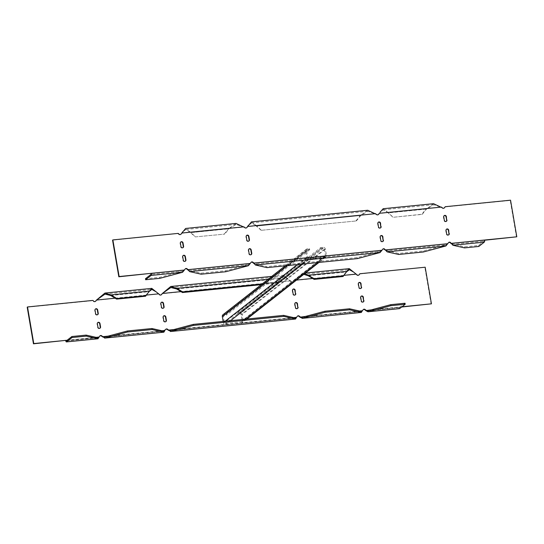 <?xml version="1.0" encoding="UTF-8"?>
<svg xmlns="http://www.w3.org/2000/svg" width="544" height="544" viewBox="0 0 544 544"><rect width="100%" height="100%" fill="white"/><g stroke="black" fill="none" stroke-linecap="round" stroke-linejoin="round"><path stroke-width="0.41" stroke-dasharray="2.72 2.04" d="M320.756 247.547L320.926 248.567L323.231 248.336A1.054 0.972 51.9 0 1 324.394 249.254L325.434 255.354A1.054 0.972 51.9 0 1 324.625 256.469L308.822 258.053A1.054 0.972 51.9 0 1 307.659 257.135L306.619 251.029A1.054 0.972 51.9 0 1 307.428 249.914L309.733 249.682L309.563 248.669L307.258 248.894A2.101 1.945 51.9 0 0 305.633 251.131L306.673 257.23A2.101 1.945 51.9 0 0 308.999 259.066L324.795 257.489A2.101 1.945 51.9 0 0 326.427 255.258L325.38 249.152A2.101 1.945 51.9 0 0 323.061 247.316L320.756 247.547L237.449 312.963L237.626 313.983L239.931 313.752A1.054 0.972 51.9 0 1 241.094 314.67L242.134 320.77A1.054 0.972 51.9 0 1 241.318 321.885L225.522 323.469A1.054 0.972 51.9 0 1 224.359 322.551L223.312 316.445A1.054 0.972 51.9 0 1 224.128 315.33L226.433 315.098L226.256 314.085L223.958 314.31A2.101 1.945 51.9 0 0 223.006 314.69M223.162 321.409L223.373 322.646A2.101 1.945 51.9 0 0 225.692 324.482L241.495 322.905A2.101 1.945 51.9 0 0 243.12 320.674L242.08 314.568A2.101 1.945 51.9 0 0 239.754 312.732L237.449 312.963M320.926 248.567L237.626 313.983M309.733 249.682L226.433 315.098M309.563 248.669L226.256 314.085M183.015 255.639A1.401 1.292 51.9 0 0 182.396 256.986L182.974 260.372A1.401 1.292 51.9 0 0 185.307 261.208M248.853 249.057A1.401 1.292 51.9 0 0 248.234 250.403L248.812 253.796A1.401 1.292 51.9 0 0 251.144 254.626M448.664 234.892A1.401 1.292 -128.1 0 1 446.332 234.063L445.747 230.67A1.401 1.292 -128.1 0 1 446.372 229.323M382.82 241.475A1.401 1.292 -128.1 0 1 380.494 240.638L379.909 237.245A1.401 1.292 -128.1 0 1 380.528 235.899M380.501 227.909A1.401 1.292 -128.1 0 1 378.175 227.079L377.59 223.686A1.401 1.292 -128.1 0 1 378.216 222.34M446.345 221.333A1.401 1.292 -128.1 0 1 444.013 220.497L443.435 217.11A1.401 1.292 -128.1 0 1 444.054 215.764M246.534 235.498A1.401 1.292 51.9 0 0 245.915 236.844L246.493 240.237A1.401 1.292 51.9 0 0 248.826 241.067M180.696 242.073A1.401 1.292 51.9 0 0 180.078 243.42L180.656 246.813A1.401 1.292 51.9 0 0 182.988 247.649M185.273 268.858A1.401 1.292 51.9 0 0 184.878 269.212L184.11 270.259L151.076 273.564M178.167 233.396L112.56 240.169M177.854 233.648L178.949 234.512A1.401 1.292 51.9 0 0 180.73 234.423M244.011 226.814L243.692 227.066L244.786 227.929A1.401 1.292 51.9 0 0 246.568 227.848M378.243 214.69A1.401 1.292 -128.1 0 1 376.462 214.778L375.367 213.908L367.826 211.303L360.672 215.655L356.327 220.959L261.195 230.316L356.327 220.959M444.081 208.107A1.401 1.292 -128.1 0 1 442.299 208.196L441.204 207.332L433.663 204.728L426.51 209.073L422.164 214.384L393.23 217.274L387.559 212.194L383.255 209.766L379.522 212.996M516.48 237.048L510.224 200.437L444.931 206.958M484.568 240.237L451.187 243.576L464.345 246.874L478.611 245.446L484.126 241.121L484.541 240.026M447.78 243.698L448.229 242.896A1.401 1.292 -128.1 0 1 448.63 242.549M381.942 250.274L382.391 249.472A1.401 1.292 -128.1 0 1 382.792 249.125M251.117 262.283A1.401 1.292 51.9 0 0 250.716 262.63L249.948 263.684L187.836 269.892L189.387 270.572L189.557 271.585M375.686 213.656L247.411 226.692M441.524 207.08L379.093 213.534M250.267 263.432L248.207 264.69L225.576 270.728L200.994 273.183L189.387 270.572L248.207 264.69L248.377 265.71M184.43 270.014L182.369 271.272L159.739 277.311L145.472 278.732M182.539 272.286L182.369 271.272L150.98 274.407M380.059 252.552L379.882 251.532L381.623 250.526L253.674 263.31L255.224 263.99L255.401 265.01M452.914 245.269L452.737 244.256L484.126 241.121M445.896 245.97L445.72 244.956L447.467 243.95L385.349 250.152L398.507 253.45L423.089 250.995L445.72 244.956L386.9 250.832L387.076 251.852M159.909 278.324L159.739 277.311M423.266 252.008L423.089 250.995M398.684 254.47L398.507 253.45M478.788 246.466L478.611 245.446M464.522 247.887L464.345 246.874M267.002 267.628L266.832 266.608L255.224 263.99L379.882 251.532L357.252 257.57L266.832 266.608M357.428 258.59L357.252 257.57M201.164 274.203L200.994 273.183M225.753 271.748L225.576 270.728M433.554 203.68L426.51 209.073L388.375 212.881L383.153 208.719M236.042 223.414L228.636 228.698L190.862 232.621L185.742 229.5L182.002 232.737M195.357 236.898L224.652 234.117L195.357 236.898L185.633 228.453M181.574 233.274L243.692 227.066L236.144 224.461L228.997 228.813L190.862 232.621L195.718 237.007M224.291 234.008L228.636 228.698L228.997 228.813L224.652 234.117M367.717 210.256L360.312 215.54L256.7 226.039L251.58 222.918L247.84 226.154M261.195 230.316L251.471 221.877M355.966 220.85L360.312 215.54L256.7 226.039L261.555 230.432M392.877 217.158L388.022 212.772L426.149 208.964L421.804 214.268L393.23 217.274M421.804 214.268L422.164 214.384M363.304 301.927A1.401 1.292 -128.1 0 1 360.971 301.09L360.393 297.697A1.401 1.292 -128.1 0 1 361.012 296.351M297.466 308.502A1.401 1.292 -128.1 0 1 295.134 307.666L294.556 304.28A1.401 1.292 -128.1 0 1 295.174 302.933M97.655 322.667A1.401 1.292 51.9 0 0 97.036 324.013L97.614 327.406A1.401 1.292 51.9 0 0 99.946 328.236M163.499 316.091A1.401 1.292 51.9 0 0 162.874 317.438L163.458 320.824A1.401 1.292 51.9 0 0 165.784 321.66M161.18 302.525A1.401 1.292 51.9 0 0 160.555 303.872L161.14 307.265A1.401 1.292 51.9 0 0 163.472 308.101M95.336 309.108A1.401 1.292 51.9 0 0 94.717 310.454L95.302 313.84A1.401 1.292 51.9 0 0 97.628 314.677M295.147 294.943A1.401 1.292 -128.1 0 1 292.815 294.107L292.237 290.714A1.401 1.292 -128.1 0 1 292.856 289.374M360.985 288.361A1.401 1.292 -128.1 0 1 358.652 287.531L358.074 284.138A1.401 1.292 -128.1 0 1 358.693 282.792M299.989 317.186L362.107 310.978L362.875 309.924A1.401 1.292 -128.1 0 1 363.27 309.577M168.314 330.344L296.269 317.553L297.038 316.506A1.401 1.292 -128.1 0 1 297.432 316.152M165.757 329.31A1.401 1.292 51.9 0 0 165.356 329.664L164.907 330.466M99.919 335.893A1.401 1.292 51.9 0 0 99.518 336.24L99.069 337.042M27.2 307.197L92.494 300.676L93.588 301.539A1.401 1.292 51.9 0 0 95.37 301.451M155.448 291.162L159.426 294.964A1.401 1.292 51.9 0 0 161.208 294.875M291.101 281.806L290.006 280.942L290.326 280.69L291.421 281.554A1.401 1.292 -128.1 0 0 293.053 281.608L292.74 281.853A1.401 1.292 -128.1 0 1 291.101 281.806L291.421 281.554M292.964 281.622L294.052 280.316L292.964 281.622A1.401 1.292 -128.1 0 1 292.74 281.853M358.727 275.142A1.401 1.292 -128.1 0 1 356.946 275.223L355.844 274.36L356.164 274.108M359.57 273.986L425.184 267.213M431.127 304.082L424.864 267.464M365.833 310.604L401.669 307.027M399.446 308.604A1.754 0.578 -95.7 0 1 398.861 307.306L401.989 306.775M96.22 300.302L158.651 293.848M296.018 318.192L296.589 317.308M361.855 311.61L362.426 310.726M371.382 309.835L399.18 307.054L399.459 307.584L405.022 303.239M65.722 340.592L98.75 337.294L98.498 337.926M102.476 336.92L164.594 330.711L164.342 331.344M352.961 271.422L355.844 274.36L293.733 280.568L302.437 273.319L304.878 273.496M296.507 280.072L294.052 280.316L302.539 274.366L303.804 274.346M268.144 279.242L280.806 277.977L280.561 278.562L283.546 276.264L290.326 280.69L180.955 291.618M262.045 284.029L277.474 282.492L283.438 275.223L290.006 280.942L162.058 293.726M261.236 284.668L277.229 283.07L277.474 282.492M176.596 288.946L280.561 278.562L277.229 283.07M323.231 248.336L239.931 313.752M324.394 249.254L241.094 314.67M325.434 255.354L242.134 320.77M324.625 256.469L241.318 321.885M308.822 258.053L225.522 323.469M307.659 257.135L224.359 322.551M306.619 251.029L223.312 316.445M307.428 249.914L224.128 315.33M307.258 248.894L223.958 314.31M305.633 251.131L287.191 265.608M306.673 257.23L297.289 264.602M225.209 321.205L223.373 322.646M308.999 259.066L302.634 264.064M230.547 320.674L225.692 324.482M324.795 257.489L318.43 262.487M246.35 319.09L241.495 322.905M326.427 255.258L243.12 320.674M325.38 249.152L242.08 314.568M323.061 247.316L239.754 312.732M312.63 278.46L343.93 275.332M115.117 298.194L146.411 295.072M67.157 340.231L96.077 337.341M108.032 336.144L161.915 330.766M173.869 329.569L293.597 317.608M305.544 316.411L359.434 311.025M368.125 310.706L399.507 307.564M302.287 317.281L361.107 311.406M170.605 330.439L295.27 317.982M66.368 340.857L97.75 337.715M104.768 337.015L163.588 331.14M110.758 295.528L148.886 291.713M308.271 275.788L346.406 271.98M325.101 256.285L241.794 321.701M306.952 250.104L223.652 315.52M306.306 249.274L285.26 265.798M325.747 257.108L318.968 262.432M246.888 319.042L242.447 322.524M387.559 212.194L386.832 211.5M433.663 204.728L383.255 209.766M190.04 231.934L189.319 231.234M236.144 224.461L185.742 229.5M255.877 225.352L255.156 224.658M367.826 211.303L251.58 222.918M399.459 307.584L367.86 310.746M361.277 311.399L302.022 317.322M295.44 317.982L170.347 330.48M97.92 337.715L66.32 340.877M163.764 331.14L104.502 337.056M105.026 294.107L151.864 289.422M302.437 273.319L305.49 273.013M302.539 274.366L349.384 269.688M287.844 278.698L287.123 278.004M271.782 276.386L283.438 275.223M170.864 287.524L283.546 276.264"/><path stroke-width="0.82" d="M285.26 265.798L223.006 314.69A2.101 1.945 51.9 0 0 222.326 316.547L223.162 321.409M185.926 259.862L185.348 256.469A1.401 1.292 51.9 0 0 183.165 255.503A1.401 1.292 51.9 0 0 182.716 256.734L183.294 260.127A1.401 1.292 51.9 0 0 185.477 261.1A1.401 1.292 51.9 0 0 185.926 259.862L185.606 260.114L185.028 256.72A1.401 1.292 51.9 0 0 183.015 255.639M251.763 253.286L251.185 249.893A1.401 1.292 51.9 0 0 249.002 248.921A1.401 1.292 51.9 0 0 248.554 250.158L249.132 253.545A1.401 1.292 51.9 0 0 251.314 254.517A1.401 1.292 51.9 0 0 251.763 253.286L251.45 253.531L250.866 250.145A1.401 1.292 51.9 0 0 248.853 249.057M449.283 233.546A1.401 1.292 -128.1 0 1 447.508 234.92A1.401 1.292 -128.1 0 1 446.644 233.811L446.066 230.418A1.401 1.292 -128.1 0 1 447.834 229.044A1.401 1.292 -128.1 0 1 448.698 230.16L448.963 233.798A1.401 1.292 -128.1 0 1 448.664 234.892M383.445 240.128A1.401 1.292 -128.1 0 1 381.67 241.502A1.401 1.292 -128.1 0 1 380.807 240.387L380.229 237A1.401 1.292 -128.1 0 1 381.997 235.627A1.401 1.292 -128.1 0 1 382.86 236.735L383.126 240.373A1.401 1.292 -128.1 0 1 382.82 241.475M381.126 226.562A1.401 1.292 -128.1 0 1 379.352 227.936A1.401 1.292 -128.1 0 1 378.488 226.828L377.91 223.434A1.401 1.292 -128.1 0 1 379.678 222.061A1.401 1.292 -128.1 0 1 380.542 223.176L380.807 226.814A1.401 1.292 -128.1 0 1 380.501 227.909M446.964 219.987A1.401 1.292 -128.1 0 1 445.196 221.36A1.401 1.292 -128.1 0 1 444.332 220.245L443.748 216.859A1.401 1.292 -128.1 0 1 445.522 215.485A1.401 1.292 -128.1 0 1 446.386 216.594L446.644 220.238A1.401 1.292 -128.1 0 1 446.345 221.333M249.444 239.72L248.866 236.334A1.401 1.292 51.9 0 0 246.684 235.362A1.401 1.292 51.9 0 0 246.235 236.592L246.813 239.986A1.401 1.292 51.9 0 0 248.996 240.958A1.401 1.292 51.9 0 0 249.444 239.72L249.132 239.972L248.547 236.579A1.401 1.292 51.9 0 0 246.534 235.498M183.607 246.303L183.029 242.91A1.401 1.292 51.9 0 0 180.846 241.937A1.401 1.292 51.9 0 0 180.397 243.175L180.975 246.561A1.401 1.292 51.9 0 0 183.158 247.534A1.401 1.292 51.9 0 0 183.607 246.303L183.287 246.548L182.709 243.161A1.401 1.292 51.9 0 0 180.696 242.073M252.899 262.194L252.579 262.446L253.674 263.31L253.994 263.058L255.401 265.01L267.002 267.628L357.428 258.59L380.059 252.552L381.942 250.274L253.994 263.058L252.899 262.194A1.401 1.292 51.9 0 0 251.036 262.378L250.267 263.432L188.156 269.64L187.054 268.777A1.401 1.292 51.9 0 0 185.198 268.96L184.43 270.014L119.136 276.536L112.873 239.918L112.56 240.169L118.816 276.787L119.136 276.536M381.942 250.274L382.711 249.227A1.401 1.292 -128.1 0 1 384.574 249.036L387.076 251.852L398.684 254.47L423.266 252.008L445.896 245.97L448.548 242.644A1.401 1.292 -128.1 0 1 450.412 242.461L452.914 245.269L464.522 247.887L478.788 246.466L484.296 242.134A1.754 0.578 -95.7 0 0 484.541 240.026L451.506 243.324L452.384 244.569M380.093 212.174L383.153 208.719L433.554 203.68L442.619 207.944A1.401 1.292 -128.1 0 0 444.482 207.76L445.25 206.706L510.544 200.185L516.8 236.803L484.541 240.026M441.524 207.08L379.406 213.289L378.644 214.336A1.401 1.292 -128.1 0 1 376.781 214.526L367.717 210.256L251.471 221.877L246.65 227.746A1.401 1.292 51.9 0 1 246.568 227.848M180.73 234.423A1.401 1.292 51.9 0 0 180.812 234.321L185.633 228.453L236.042 223.414L245.106 227.684A1.401 1.292 51.9 0 0 246.962 227.494L247.731 226.447L375.686 213.656M112.873 239.918L178.167 233.396L179.262 234.26A1.401 1.292 51.9 0 0 181.125 234.076L181.574 233.274M185.307 261.208A1.401 1.292 51.9 0 0 185.606 260.114M251.144 254.626A1.401 1.292 51.9 0 0 251.45 253.531M446.372 229.323A1.401 1.292 -128.1 0 1 448.385 230.404L448.963 233.798M380.528 235.899A1.401 1.292 -128.1 0 1 382.548 236.987L383.126 240.373M378.216 222.34A1.401 1.292 -128.1 0 1 380.229 223.421L380.807 226.814M444.054 215.764A1.401 1.292 -128.1 0 1 446.066 216.845L446.644 220.238M248.826 241.067A1.401 1.292 51.9 0 0 249.132 239.972M182.988 247.649A1.401 1.292 51.9 0 0 183.287 246.548M187.836 269.892L189.033 270.885L188.156 269.64L187.836 269.892L186.742 269.022A1.401 1.292 51.9 0 0 185.273 268.858M184.43 270.014L182.539 272.286L159.909 278.324L145.642 279.752L151.157 275.42A1.754 0.578 84.3 0 0 151.395 273.312L118.816 276.787M379.093 213.534L378.325 214.588A1.401 1.292 -128.1 0 1 378.243 214.69M445.25 206.706L444.162 208.012A1.401 1.292 -128.1 0 1 444.081 208.107M516.8 236.803L484.568 240.237M448.63 242.549A1.401 1.292 -128.1 0 1 450.092 242.706L451.187 243.576M382.792 249.125A1.401 1.292 -128.1 0 1 384.254 249.288L385.349 250.152M252.579 262.446A1.401 1.292 51.9 0 0 251.117 262.283M151.076 273.564L150.98 274.407L145.472 278.732L145.642 279.752M189.033 270.885L189.557 271.585L201.164 274.203L225.753 271.748L248.377 265.71L250.267 263.432M253.674 263.31L254.871 264.309M447.78 243.698L385.669 249.907L386.546 251.151M182.573 231.907L181.893 233.022L244.011 226.814M248.411 225.332L247.411 226.692M361.012 296.351A1.401 1.292 -128.1 0 1 363.025 297.439L363.603 300.825A1.401 1.292 -128.1 0 1 363.304 301.927M295.174 302.933A1.401 1.292 -128.1 0 1 297.187 304.014L297.765 307.408A1.401 1.292 -128.1 0 1 297.466 308.502M99.946 328.236A1.401 1.292 51.9 0 0 100.252 327.141L99.668 323.755A1.401 1.292 51.9 0 0 97.655 322.667M165.784 321.66A1.401 1.292 51.9 0 0 166.09 320.566L165.512 317.172A1.401 1.292 51.9 0 0 163.499 316.091M163.472 308.101A1.401 1.292 51.9 0 0 163.771 307L163.193 303.613A1.401 1.292 51.9 0 0 161.18 302.525M97.628 314.677A1.401 1.292 51.9 0 0 97.934 313.582L97.356 310.189A1.401 1.292 51.9 0 0 95.336 309.108M292.856 289.374A1.401 1.292 -128.1 0 1 294.868 290.455L295.446 293.842A1.401 1.292 -128.1 0 1 295.147 294.943M358.693 282.792A1.401 1.292 -128.1 0 1 360.706 283.873L361.284 287.266A1.401 1.292 -128.1 0 1 360.985 288.361M363.27 309.577A1.401 1.292 -128.1 0 1 364.738 309.74L365.833 310.604L371.382 309.835M297.432 316.152A1.401 1.292 -128.1 0 1 298.894 316.316L299.989 317.186L305.544 316.411M193.412 325.414L193.236 324.401L283.662 315.364L283.832 316.384L193.412 325.414L170.782 331.452L167.219 329.474A1.401 1.292 51.9 0 0 165.757 329.31M127.575 331.996L152.157 329.542L151.98 328.522L127.398 330.976L127.575 331.996L104.944 338.035L101.381 336.056A1.401 1.292 51.9 0 0 99.919 335.893M33.456 343.815L33.776 343.563L27.52 306.952L27.2 307.197L33.456 343.815L67.157 340.231M95.37 301.451A1.401 1.292 51.9 0 0 95.452 301.356L96.533 300.05L105.026 294.107L110.758 295.528L116.62 299.118L145.554 296.228L148.886 291.713L151.864 289.422L156.169 291.856L159.746 294.712A1.401 1.292 51.9 0 0 161.609 294.528L162.377 293.474L170.864 287.524L176.596 288.946L182.464 292.543L261.236 284.668M161.208 294.875A1.401 1.292 51.9 0 0 161.289 294.773L162.377 293.474L180.955 291.618M401.989 306.775L431.44 303.831L425.184 267.213L359.89 273.741L358.802 275.04A1.401 1.292 -128.1 0 1 358.727 275.142M401.669 307.027L431.44 303.831M363.922 300.58A1.401 1.292 -128.1 0 1 362.154 301.954A1.401 1.292 -128.1 0 1 361.291 300.839L360.713 297.452A1.401 1.292 -128.1 0 1 362.481 296.079A1.401 1.292 -128.1 0 1 363.344 297.187L363.603 300.825M298.085 307.156A1.401 1.292 -128.1 0 1 296.317 308.53A1.401 1.292 -128.1 0 1 295.453 307.421L294.868 304.028A1.401 1.292 -128.1 0 1 296.643 302.654A1.401 1.292 -128.1 0 1 297.507 303.763L297.765 307.408M100.565 326.89L99.987 323.503A1.401 1.292 51.9 0 0 97.804 322.531A1.401 1.292 51.9 0 0 97.356 323.762L97.934 327.155A1.401 1.292 51.9 0 0 100.116 328.127A1.401 1.292 51.9 0 0 100.565 326.89L100.252 327.141M166.41 320.314L165.825 316.921A1.401 1.292 51.9 0 0 163.642 315.948A1.401 1.292 51.9 0 0 163.193 317.186L163.771 320.579A1.401 1.292 51.9 0 0 165.954 321.552A1.401 1.292 51.9 0 0 166.41 320.314L166.09 320.566M164.091 306.755L163.506 303.362A1.401 1.292 51.9 0 0 161.323 302.389A1.401 1.292 51.9 0 0 160.874 303.627L161.452 307.013A1.401 1.292 51.9 0 0 163.635 307.986A1.401 1.292 51.9 0 0 164.091 306.755L163.771 307M98.253 313.33L97.668 309.937A1.401 1.292 51.9 0 0 95.486 308.972A1.401 1.292 51.9 0 0 95.037 310.202L95.615 313.596A1.401 1.292 51.9 0 0 97.798 314.568A1.401 1.292 51.9 0 0 98.253 313.33L97.934 313.582M295.766 293.597A1.401 1.292 -128.1 0 1 293.998 294.97A1.401 1.292 -128.1 0 1 293.134 293.855L292.55 290.469A1.401 1.292 -128.1 0 1 294.324 289.095A1.401 1.292 -128.1 0 1 295.188 290.204L295.446 293.842M361.604 287.014A1.401 1.292 -128.1 0 1 359.836 288.388A1.401 1.292 -128.1 0 1 358.972 287.28L358.394 283.886A1.401 1.292 -128.1 0 1 360.162 282.513A1.401 1.292 -128.1 0 1 361.026 283.628L361.284 287.266M359.434 311.025L362.426 310.726L363.188 309.679A1.401 1.292 -128.1 0 1 365.051 309.488L366.146 310.352L367.86 310.746M359.89 273.741L359.122 274.788A1.401 1.292 -128.1 0 1 357.258 274.978L349.275 268.641L346.406 271.98L349.384 269.688L353.682 272.122M27.52 306.952L92.813 300.424L93.908 301.294A1.401 1.292 51.9 0 0 95.771 301.104L96.533 300.05L115.117 298.194M33.776 343.563L66.035 340.34L66.32 340.877L71.876 336.525L86.142 335.104L86.319 336.117L72.053 337.545L71.876 336.525M102.476 336.92L102.796 336.668L101.701 335.804A1.401 1.292 51.9 0 0 99.838 335.988L98.498 337.926M168.314 330.344L168.633 330.092L167.538 329.222A1.401 1.292 51.9 0 0 165.675 329.412L163.588 331.14L151.98 328.522M293.597 317.608L296.575 317.315L297.35 316.254A1.401 1.292 -128.1 0 1 299.214 316.071L300.308 316.934L302.022 317.322M399.446 308.604A1.754 0.578 -95.7 0 0 399.568 308.632A1.754 0.578 -95.7 0 0 399.684 308.584L405.192 304.252L405.022 303.239L390.755 304.667L390.925 305.68L405.192 304.252M365.833 310.604L367.962 311.794L399.568 308.632M390.925 305.68L368.295 311.719L368.125 310.706L390.755 304.667M362.426 310.726L361.277 312.419L361.107 311.406L362.426 310.726M361.277 311.399L349.5 308.788L349.67 309.801L361.277 312.419L302.124 318.369L361.379 312.446M302.457 318.301L325.088 312.263L324.911 311.243L302.287 317.281L302.457 318.301L299.989 317.186M283.832 316.384L295.542 319.029L296.575 317.315L295.44 317.982M295.542 319.029L170.449 331.527L295.44 319.002L295.27 317.982L283.662 315.364M170.782 331.452L170.347 330.48M193.236 324.401L170.605 330.439L168.633 330.092L173.869 329.569M72.053 337.545L66.538 341.87A1.754 0.578 84.3 0 1 66.422 341.918A1.754 0.578 84.3 0 1 65.722 340.592M96.077 337.341L99.069 337.042L97.75 337.715L86.142 335.104M97.92 337.715L97.927 338.735L86.319 336.117M98.75 337.294L98.029 338.762L66.422 341.918M161.915 330.766L164.907 330.466L163.866 332.187L104.611 338.103L104.502 337.056M127.398 330.976L104.768 337.015L102.796 336.668L108.032 336.144M163.764 331.14L163.764 332.16L152.157 329.542M163.866 332.187L104.944 338.035M325.088 312.263L349.67 309.801M324.911 311.243L349.5 308.788M96.22 300.302L104.924 293.06L110.996 294.943L110.758 295.528M148.886 291.713L149.124 291.135L110.996 294.943L116.865 298.54L145.792 295.65L151.762 288.374L156.169 291.856M303.804 274.346L308.271 275.788L308.509 275.21L346.644 271.395L343.074 276.495L314.14 279.385L308.271 275.788M304.878 273.496L314.378 278.8L343.312 275.91M162.058 293.726L170.762 286.477L176.834 288.368L176.596 288.946M116.865 298.54L116.62 299.118M145.792 295.65L145.554 296.228M268.144 279.242L176.834 288.368L182.702 291.958L262.045 284.029M182.702 291.958L182.464 292.543M314.378 278.8L314.14 279.385M346.406 271.98L343.074 276.495M287.191 265.608L222.326 316.547M297.289 264.602L225.209 321.205M302.634 264.064L230.547 320.674M318.43 262.487L246.35 319.09M182.539 272.286L151.157 275.42M248.377 265.71L189.557 271.585M380.059 252.552L255.401 265.01M484.296 242.134L452.914 245.269M445.896 245.97L387.076 251.852M296.507 280.072L312.63 278.46M343.93 275.332L356.164 274.108M146.411 295.072L158.651 293.848M368.295 311.719L399.684 308.584M66.538 341.87L97.927 338.735M318.968 262.432L246.888 319.042M104.924 293.06L151.762 288.374M305.49 273.013L349.275 268.641M170.762 286.477L271.782 276.386"/></g></svg>
